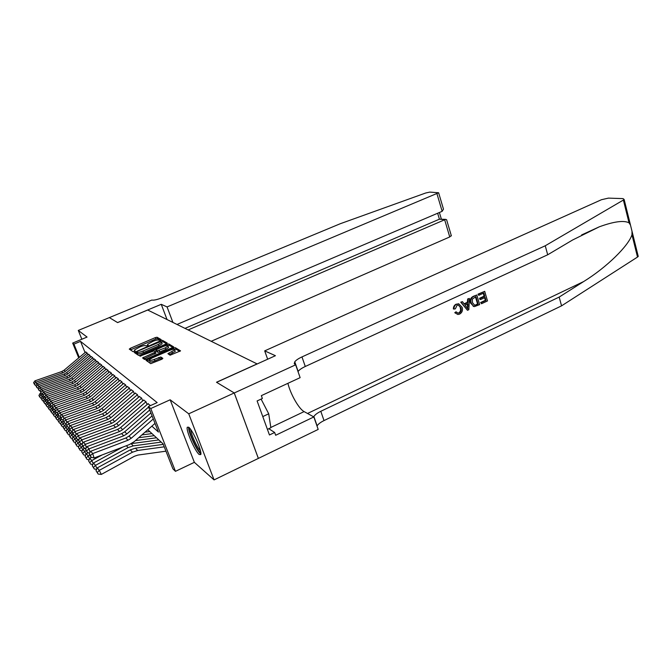 <?xml version="1.0" encoding="UTF-8"?>
<svg xmlns="http://www.w3.org/2000/svg" width="672" height="672" viewBox="0 0 672 672"><rect width="100%" height="100%" fill="white"/><g stroke="black" fill="none" stroke-linecap="round" stroke-linejoin="round"><path stroke-width="1.01" d="M160.474 340.166L161.171 339.587L157.055 337.235L155.299 337.613L130.36 348.281L129.31 349.121L133.056 351.666L135.055 350.927L134.501 349.952L140.011 346.878C142.8 345.761 144.69 345.366 145.681 345.702L147.445 345.761L148.176 345.29L147.588 344.316L152.998 341.309C155.77 340.192 157.66 339.797 158.684 340.116L160.474 340.166M188.714 427.241L187.286 427.224C185.682 429.996 194.998 451.324 199.206 454.516L200.768 454.591C202.364 451.777 192.746 429.962 188.714 427.241M170.092 355.202L180.558 350.868L175.35 347.693L173.468 348.079L145.975 360.242L150.721 363.653L161.801 359.276L162.868 358.352L160.742 357.008L154.35 359.344C150.847 360.679 149.15 360.839 149.251 359.831L152.183 357.924L169.588 350.372C173.09 349.037 174.804 348.877 174.703 349.894L167.899 353.682L170.092 355.202M234.234 392.952L258.35 458.413L214.066 479.9L188.74 413.809L234.234 392.952L216.51 382.259L257.099 363.905L147.706 310.019L117.608 322.594L109.292 317.57L117.566 322.56L161.255 304.315L167.059 306.928L438.631 192.763L429.761 192.1L425.678 193.007L340.242 223.742L162.506 297.612C157.273 299.662 153.712 300.476 151.822 300.065L78.28 330.431L87.058 337.058L72.677 343.081L73.937 344.131L80.531 341.376L157.164 402.587L148.386 406.535L150.772 408.534L175.459 471.332L172.914 468.838L163.069 443.848L147.79 429.736M188.74 413.809L170.167 399.79L150.772 408.534M166.219 343.904L167.236 343.056L162.481 340.343L160.692 340.712L134.257 352.472L138.592 355.412L140.406 355.043L166.219 343.904M168.773 343.938L173.762 346.97L146.387 359.066L144.522 359.444L142.548 357.924L154.283 352.615L155.333 351.742L153.997 350.902L139.868 356.168L166.942 344.316L168.773 343.938L169.327 345.383L173.015 347.5M78.28 330.431L81.85 339.242M87.83 354.774L87.083 352.926L85.655 352.061M90.611 357.101L89.846 355.211L88.376 354.32M93.458 359.495L92.669 357.554L91.165 356.63M96.373 361.939L95.575 359.957L94.03 359.008M99.372 364.459L98.557 362.426L96.961 361.444M102.455 367.046L101.615 364.955L99.977 363.947M105.613 369.701L104.756 367.559L103.076 366.517M108.864 372.431L107.982 370.23L106.252 369.155M112.207 375.236L111.3 372.977L109.519 371.868M115.643 378.118L114.719 375.799L112.879 374.657M119.171 381.091L118.222 378.706L116.332 377.521M122.808 384.149L121.834 381.696L119.893 380.478M126.554 387.29L125.555 384.779L123.547 383.51M130.41 390.541L129.385 387.954L127.319 386.644M134.392 393.884L133.333 391.222L131.2 389.861M138.491 397.328L137.407 394.59L135.198 393.187M142.716 400.89L141.599 398.059L139.322 396.606M147.076 404.561L145.933 401.646L143.573 400.142M150.494 405.586L147.966 403.788M80.531 341.376L85.058 352.565M170.167 399.79L194.359 462.336L214.066 479.9M194.359 462.336L175.459 471.332M151.864 426.157L158.432 432.062L148.386 406.535M73.937 344.131L79.33 357.386M78.716 357.899L72.677 343.081M160.348 340.217L157.592 338.629L155.837 338.999L130.452 349.902M136.92 352.59L135.416 353.262M166.513 343.762L163.027 341.754L161.692 341.947M160.961 341.435L137.39 351.288L136.634 351.767L137.18 352.246C138.172 352.598 140.087 352.204 142.934 351.061L158.29 344.45L161.608 342.334L160.961 341.435M137.18 353.237L136.651 351.884M161.893 343.081L162.154 343.753L158.836 345.878L143.497 352.498C140.65 353.64 138.726 354.035 137.735 353.674L137.206 353.312M155.828 353.153L143.749 358.915M154.652 351.313L156.248 350.624M165.236 347.878L168.042 346.072C168.118 345.122 166.454 345.29 163.052 346.576L155.996 349.843L157.357 350.86L165.236 347.878L165.799 349.331L168.596 347.525L168.378 346.954M156.534 351.364L156.022 350.036M165.799 349.331L159.776 351.943L157.92 352.321L156.576 351.49M169.327 345.383L167.992 345.568M175.031 350.759L175.274 351.38L169.176 354.648M149.486 360.444L149.831 361.318C149.73 362.334 151.427 362.174 154.93 360.847L154.35 359.344M162.212 359.075L161.322 358.504L159.424 358.89L154.93 360.847M149.243 360.326L147.185 361.242M179.81 351.406L175.913 349.171L174.611 349.331M38.926 395.556L40.312 397.774L38.926 395.556L39.992 393.54L41.051 393.002M39.992 393.54L41.076 394.943L42.454 394.229M39.673 396.539L41.076 394.943L41.983 396.698M41.353 397.891L40.312 397.774M87.142 353.069L65.31 371.448L62.882 372.826L35.977 382.175L36.624 384.098M85.848 351.901L64.092 370.205L61.673 371.574L34.927 380.856L35.977 382.175L34.331 383.611L33.6 382.679L34.776 384.938L34.331 383.611M34.776 384.938L35.826 385.199M34.927 380.856L33.6 382.679M200.777 452.474C198.114 452.869 188.194 431.609 189.58 428.501L189.706 428.232M190.823 429.668C190.646 433.6 197.333 448.258 200.416 450.677M267.422 429.374L270.858 427.736L268.716 413.801L261.097 399.092M262.786 416.59L268.716 413.801M188.647 427.19C187.883 431.474 197.14 451.76 200.878 453.978M211.193 341.292L449.744 236.947L444.612 219.61L439.421 219.19L437.648 213.242M188.135 329.927L445.637 219.358L439.421 219.19L184.993 328.381M161.255 304.315L167.026 319.536M167.059 306.928L172.922 322.442M177.013 324.45L442.159 211.319L436.951 193.746M451.265 235.502L449.744 236.947M442.932 207.304L443.478 209.16L442.159 211.319M446.939 220.853L446.603 219.727L445.637 219.358M478.464 294.227L484.697 291.337L478.036 294.143L478.783 295.336L478.036 294.143M483.319 293.236L484.033 296.184L479.564 298.267L479.892 299.376L480.64 299.527L480.312 298.418L479.564 298.267M484.504 297.73L485.411 300.275L480.614 302.518L481.496 303.744L480.614 302.518M476.818 294.991L479.64 304.618L474.44 306.6L473.718 306.44L471.215 303.131C470.299 300.056 471.139 297.814 473.743 296.411L476.818 294.991L473.323 296.327C470.618 297.713 469.669 299.93 470.467 302.971L473.844 306.482M456.238 304.122C454.331 305.088 453.373 306.692 453.356 308.927L454.045 309.086C453.911 306.81 454.776 305.18 456.624 304.206L458.648 303.736L462.151 307.373C462.974 310.363 462.134 312.614 459.623 314.118L457.859 314.488L454.776 312.715L455.893 311.842L458.245 313.211L458.825 312.85C460.53 311.657 460.992 309.968 460.202 307.784L460.933 307.952L458.304 305.029L457.078 305.273L455.364 308.834L454.045 309.086M638.03 255.57L638.249 256.427L637.51 257.057L561.557 305.844L559.171 297.074L583.624 281.576C606.715 267.33 628.614 245.776 631.974 234.721L632.016 231.26L630.479 225.061L629.026 222.802C623.725 220.181 613.813 221.516 599.298 226.817L572.645 239.971L547.688 254.78L305.281 366.484C301.753 368.13 299.368 369.785 298.133 371.423L298.024 371.591M469.4 298.427L468.846 309.666L467.477 310.304L461.168 302.24L462.462 301.644L464.335 304.164L468.014 302.45L468.115 299.023L469.4 298.427L467.695 298.939L467.317 302.299L464.075 303.811M462.462 301.644L460.757 302.156L467.477 310.304M264.684 350.876L601.474 199.71L608.387 198.122L623.087 198.618L624.145 199.475L623.381 200.046L545.244 245.776L301.972 356.916C298.427 358.562 296.024 360.192 294.773 361.805L294.252 363.686L295.655 364.812L234.268 392.969L216.594 382.309L275.428 355.706L264.684 350.876L267.658 359.218M295.655 364.812L300.132 377.656L261.349 395.648L262.374 398.496L257.107 400.949L269.455 434.969L274.655 432.482L275.663 435.271L313.841 416.942L318.192 429.425L258.35 458.413M258.384 458.438L234.268 392.969M547.688 254.78L545.244 245.776M561.557 305.844L324.013 420.58C320.561 422.285 318.259 424.032 317.108 425.846L317.008 426.023M313.664 416.85L313.858 416.514C315.017 414.733 317.335 412.994 320.804 411.298L559.171 297.074M313.841 416.942L304.114 411.6C298.99 409.038 290.455 394.086 287.902 383.334M274.655 432.482L268.792 428.719M459.354 312.976C461.135 311.816 461.656 310.136 460.933 307.952M455.44 312.875L456.574 312.01M456.624 304.206L458.648 303.736M467.888 306.818L467.981 303.736L465.032 305.105L467.83 308.876L467.225 304.088M468.115 299.023L467.695 298.939M468.014 302.45L467.317 302.299M475.936 296.663L472.34 299.107L472.433 302.593L474.776 305.34L478.111 304.072L475.936 296.663M473.743 296.411L473.323 296.327M471.215 303.131L470.467 302.971M473.718 306.44L473.197 306.331M475.448 296.89L477.557 303.946L474.902 305.34M478.111 304.072L477.557 303.946M476.381 304.878L475.826 304.76M480.312 298.418L484.789 296.335L483.815 293L478.783 295.336M484.789 296.335L484.033 296.184M481.177 302.635L485.974 300.392L485.117 297.444L480.64 299.527M485.974 300.392L485.411 300.275M484.697 291.337L487.494 300.938L481.496 303.744M41.084 398.395L42.504 400.663L41.084 398.395L42.168 396.354L43.235 395.808M42.168 396.354L43.277 397.79L44.73 397.043M41.857 399.412L43.277 397.79L44.209 399.596M43.588 400.781L42.504 400.663M43.302 401.31L44.747 403.62L43.302 401.31L44.394 399.244L45.469 398.689M44.394 399.244L45.528 400.714L47.065 399.924M44.092 402.352L45.528 400.714L46.486 402.57M45.872 403.746L44.747 403.62M45.578 404.309L47.048 406.652L45.578 404.309L46.679 402.209L47.771 401.646M46.679 402.209L47.846 403.712L49.694 402.755M46.385 405.376L47.846 403.712L48.829 405.628M48.224 406.787L47.048 406.652M47.914 407.375L49.409 409.769L47.914 407.375L49.022 405.25L50.131 404.678M49.022 405.25L50.224 406.795L51.946 405.905M48.745 408.475L50.224 406.795L51.232 408.761M50.635 409.903L49.409 409.769M89.897 355.354L67.805 373.976L65.352 375.379L38.119 384.871L38.783 386.845M88.57 354.161L66.553 372.7L64.109 374.094L37.044 383.519L38.119 384.871L36.448 386.324L35.7 385.367L36.901 387.668L36.448 386.324M36.901 387.668L37.993 387.937M37.044 383.519L35.7 385.367M92.728 357.697L70.367 376.572L67.88 377.992L40.32 387.635L40.992 389.668M91.358 356.471L69.082 375.27L66.604 376.681L39.211 386.249L40.32 387.635L38.623 389.105L37.85 388.122L39.077 390.474L38.623 389.105M39.077 390.474L40.211 390.743M39.211 386.249L37.85 388.122M95.634 360.1L72.996 379.243L70.476 380.68L42.571 390.474L43.268 392.557M94.223 358.84L71.669 377.899L69.166 379.327L41.437 389.046L42.571 390.474L40.849 391.961L40.068 390.953L41.311 393.347L40.849 391.961M41.311 393.347L42.496 393.632M41.437 389.046L40.068 390.953M130.469 348.575L129.276 349.087M98.608 362.561L75.692 381.973L73.139 383.435L44.89 393.389L45.604 395.531M97.163 361.276L74.332 380.596L71.803 382.049L43.722 391.927L44.89 393.389L43.142 394.901L42.336 393.859L43.613 396.295L43.142 394.901M43.613 396.295L44.848 396.598M43.722 391.927L42.336 393.859M50.308 410.533L51.836 412.978L50.308 410.533L51.433 408.374L52.55 407.786L53.441 408.937L52.954 407.459L52.055 406.308L52.542 407.77M51.433 408.374L52.668 409.962L54.264 409.13M51.164 411.659L52.668 409.962L53.701 411.978M53.113 413.112L51.836 412.978M101.665 365.089L78.456 384.787L75.877 386.274L47.267 396.388L47.998 398.588M100.187 363.77L77.062 383.376L74.5 384.846L46.066 394.884L47.267 396.388L45.494 397.908L44.663 396.85L45.965 399.328L45.494 397.908M45.965 399.328L47.25 399.638M46.066 394.884L44.663 396.85M52.769 413.776L54.331 416.262L52.769 413.776L53.911 411.575L55.096 410.962M53.911 411.575L55.171 413.213L56.633 412.457M53.651 414.935L55.171 413.213L56.238 415.288M55.658 416.413L54.331 416.262M104.807 367.693L81.304 387.677L78.691 389.18L49.711 399.462L50.467 401.73M103.286 366.341L79.867 386.224L77.272 387.719L48.476 397.916L49.711 399.462L47.914 401.008L47.057 399.916L48.392 402.444L47.914 401.008M48.392 402.444L49.728 402.763M48.476 397.916L47.057 399.916M55.306 417.11L56.902 419.647L55.306 417.11L56.456 414.876L57.716 414.221M56.456 414.876L57.75 416.556L59.06 415.876M56.204 418.295L57.75 416.556L58.85 418.69M58.279 419.798L56.902 419.647M108.041 370.364L84.227 390.642L81.581 392.171L52.223 402.629L52.996 404.964M106.47 368.978L82.748 389.147L80.119 390.667L50.954 401.033L52.223 402.629L50.4 404.191L49.518 403.066L50.879 405.644L50.4 404.191M50.879 405.644L52.282 405.98M50.954 401.033L49.518 403.066M57.901 420.538L59.539 423.125L57.901 420.538L59.069 418.27L60.413 417.564M59.069 418.27L60.404 420L61.572 419.378M58.834 421.756L60.404 420L61.53 422.192M60.976 423.284L59.539 423.125M111.359 373.111L87.226 393.691L84.546 395.245L54.802 405.88L55.6 408.29M109.738 371.683L85.714 392.154L83.051 393.7L53.508 404.242L54.802 405.88L52.954 407.459M53.441 408.937L54.902 409.29M53.508 404.242L52.055 406.308M60.581 424.057L62.244 426.695L60.581 424.057L61.757 421.756L63.185 421M61.757 421.756L63.134 423.536L64.319 422.906M61.538 425.317L63.134 423.536L64.294 425.796M63.748 426.863L62.244 426.695M114.769 375.934L90.317 396.824L87.604 398.404L57.464 409.231L58.288 411.709M113.098 374.464L88.763 395.245L86.066 396.816L56.129 407.543L57.464 409.231L55.583 410.827L54.659 409.643L56.078 412.322L55.583 410.827M56.078 412.322L57.599 412.692M56.129 407.543L54.659 409.643M63.336 427.686L65.041 430.374L63.336 427.686L64.529 425.342L66.041 424.536M64.529 425.342L65.94 427.174L67.141 426.535M64.319 428.98L65.94 427.174L67.133 429.5M66.604 430.55L65.041 430.374M118.28 378.84L93.5 400.05L90.745 401.654L60.203 412.675L61.043 415.229M116.558 377.328L91.896 398.429L89.166 400.016L58.825 410.936L60.203 412.675L58.288 414.296L57.338 413.07L57.834 414.574L58.792 415.808L58.288 414.296M58.792 415.808L60.379 416.195M58.825 410.936L57.338 413.07M66.167 431.416L67.914 434.171L66.167 431.416L67.376 429.03L68.989 428.182M67.376 429.03L68.83 430.92L70.048 430.273M67.183 432.743L68.83 430.92L70.064 433.322M69.544 434.347L67.914 434.171M121.884 381.83L96.768 403.376L93.979 405.006L63.017 416.22L63.89 418.858M120.12 380.276L95.122 401.705L92.35 403.318L61.597 414.431L63.017 416.22L61.076 417.858L60.094 416.598L60.598 418.127L61.589 419.395L61.076 417.858M61.589 419.395L63.235 419.798M61.597 414.431L60.094 416.598M69.09 435.254L70.871 438.068L69.09 435.254L70.308 432.835L72.022 431.928M70.308 432.835L71.803 434.776L73.046 434.12M70.132 436.632L71.803 434.776L73.08 437.254M72.576 438.262L70.871 438.068M125.605 384.905L100.145 406.795L97.314 408.45L65.915 419.874L66.814 422.596M123.782 383.309L98.44 405.073L95.634 406.72L64.453 418.034L65.915 419.874L63.949 421.537L62.933 420.235L64.462 423.091L63.949 421.537M64.462 423.091L66.184 423.511M64.453 418.034L62.933 420.235M72.097 439.211L73.92 442.092L72.097 439.211L73.332 436.75L75.398 435.649M73.332 436.75L74.878 438.749L76.129 438.085M73.172 440.63L74.878 438.749L76.18 441.311M75.692 442.285L73.92 442.092M129.436 388.072L103.614 410.323L100.741 412.003L68.905 423.637L69.829 426.443M127.554 386.434L101.867 408.542L99.011 410.214L67.402 421.739L68.905 423.637L66.906 425.326L65.856 423.982L67.427 426.905L66.906 425.326M67.427 426.905L69.224 427.342M67.402 421.739L65.856 423.982M75.197 443.293L77.062 446.233L75.197 443.293L76.44 440.782L78.792 439.53M76.44 440.782L78.036 442.848L79.304 442.168M76.306 444.755L78.036 442.848L79.388 445.486M78.918 446.443L77.062 446.233M133.384 391.339L107.192 413.952L104.278 415.666L71.988 427.518L72.946 430.416M131.443 389.651L105.386 412.121L102.497 413.826L70.434 425.561L71.988 427.518L69.955 429.232L68.88 427.846L69.401 429.442L70.484 430.828L69.955 429.232M70.484 430.828L72.358 431.29M70.434 425.561L68.88 427.846M78.389 447.502L80.304 450.509L78.389 447.502L79.657 444.948L81.85 443.772M79.657 444.948L81.295 447.073L82.589 446.384M79.531 449.005L81.295 447.073L82.69 449.803M82.236 450.727L80.304 450.509M137.449 394.708L110.88 417.698L107.923 419.437L75.172 431.516L76.154 434.524M135.45 392.969L109.024 415.808L106.092 417.539L73.567 429.5L75.172 431.516L73.097 433.255L71.988 431.836L72.517 433.448L73.634 434.876L73.097 433.255M73.634 434.876L75.592 435.355M73.567 429.5L71.988 431.836M81.69 451.844L83.647 454.919L81.69 451.844L82.967 449.24L84.991 448.148M82.967 449.24L84.664 451.441L85.999 450.719M82.866 453.39L84.664 451.441L86.1 454.255M85.663 455.146L83.647 454.919M141.649 398.177L114.685 421.562L111.686 423.335L78.448 435.649L79.472 438.757M139.574 396.388L112.77 419.614L109.796 421.369L76.793 433.566L78.448 435.649L76.348 437.413L75.197 435.943L76.885 439.06L76.348 437.413M76.885 439.06L78.926 439.564M76.793 433.566L75.197 435.943M85.092 456.322L87.1 459.472L85.092 456.322L86.386 453.667L88.234 452.676M145.009 432.172L149.764 431.55M141.876 434.927L151.973 433.6M86.386 453.667L88.133 455.944L89.578 455.162M86.31 457.926L88.133 455.944L89.62 458.85M89.208 459.707L87.1 459.472M145.975 401.755L118.616 425.544L115.576 427.358L81.841 439.916L82.891 443.125M143.842 399.916L116.634 423.536L113.618 425.326L80.128 437.766L81.841 439.916L79.699 441.706L78.515 440.185L80.245 443.377L79.699 441.706M80.245 443.377L82.379 443.898M80.128 437.766L78.515 440.185M88.603 460.95L90.67 464.176L88.603 460.95L89.914 458.245L91.577 457.346M138.676 437.732L154.224 435.674M135.408 440.597L156.509 437.783M89.914 458.245L91.72 460.589L102.186 454.91M89.863 462.605L91.72 460.589L93.257 463.604M92.862 464.419L90.67 464.176M148.596 407.064L122.665 429.66L119.582 431.508L85.336 444.326L86.428 447.644M148.235 403.553L120.624 427.585L117.566 429.416L83.572 442.1L85.336 444.326L83.16 446.132L81.934 444.57L83.714 447.838L83.16 446.132M83.714 447.838L85.94 448.384M83.572 442.1L81.934 444.57M92.24 465.73L94.349 469.031L92.24 465.73L93.559 462.974L122.766 447.09M131.46 443.604L158.836 439.933M93.559 462.974L95.432 465.394L128.117 447.586L133.249 445.889L161.196 442.109M93.534 467.435L95.432 465.394L97.02 468.51M96.65 469.291L94.349 469.031M150.898 412.91L126.857 433.919L123.724 435.792L88.956 448.879L90.082 452.323M149.738 409.97L124.748 431.768L121.64 433.633L87.133 446.578L88.956 448.879L86.738 450.719L85.47 449.098L87.301 452.441L86.738 450.719M87.301 452.441L89.628 453.012M87.133 446.578L85.47 449.098M95.995 470.669L98.162 474.054L95.995 470.669L97.331 467.863L130.276 449.87L135.442 448.165L163.279 444.368M97.331 467.863L99.263 470.366L132.46 452.206L137.668 450.475L164.245 446.821M97.339 472.441L99.263 470.366L101.329 474.415L98.162 474.054M165.959 451.181L137.928 455.07L134.459 456.229L101.329 474.415M153.283 418.967L131.191 438.312L128.008 440.227L92.694 453.592L94.13 457.976L129.385 444.578L134.148 441.706L155.022 423.385M152.082 415.918L129.007 436.094L125.849 437.993L90.812 451.214L92.694 453.592L90.434 455.456L89.124 453.776L91.006 457.212L90.434 455.456M91.006 457.212L94.13 457.976M90.812 451.214L89.124 453.776M147.907 345.526L147.647 344.854M134.812 351.145L134.551 350.482M130.906 349.684L130.36 348.281M155.837 338.999L155.299 337.613M157.592 338.629L157.055 337.235M135.87 353.044L135.316 351.616M160.969 341.435L160.692 340.712M163.027 341.754L162.481 340.343M137.735 353.674L137.18 352.246M143.497 352.498L142.934 351.061M158.836 345.878L158.29 344.45M144.22 358.688L143.648 357.218M154.846 354.077L154.283 352.615M155.896 353.203L155.383 351.868M140.826 356.168L140.633 355.673M167.37 345.442L166.942 344.316M157.92 352.321L157.357 350.86M159.776 351.943L159.214 350.482M169.537 354.48L168.966 352.985M172.444 353.212L171.872 351.725M159.424 358.89L158.844 357.395M161.322 358.504L160.742 357.008M147.655 361.015L147.076 359.528M173.897 349.213L173.468 348.079M175.913 349.171L175.35 347.693M65.31 371.448L64.092 370.205M62.882 372.826L61.673 371.574M583.624 281.576L307.524 413.473M305.281 366.484L301.972 356.916M320.804 411.298L324.013 420.58M637.51 257.057L631.974 234.721M629.026 222.802L623.381 200.046M270.816 427.468L304.114 411.6M67.805 373.976L66.553 372.7M65.352 375.379L64.109 374.094M70.367 376.572L69.082 375.27M67.88 377.992L66.604 376.681M72.996 379.243L71.669 377.899M70.476 380.68L69.166 379.327M75.692 381.973L74.332 380.596M73.139 383.435L71.803 382.049M78.456 384.787L77.062 383.376M75.877 386.274L74.5 384.846M81.304 387.677L79.867 386.224M78.691 389.18L77.272 387.719M84.227 390.642L82.748 389.147M81.581 392.171L80.119 390.667M87.226 393.691L85.714 392.154M84.546 395.245L83.051 393.7M90.317 396.824L88.763 395.245M87.604 398.404L86.066 396.816M93.5 400.05L91.896 398.429M90.745 401.654L89.166 400.016M96.768 403.376L95.122 401.705M93.979 405.006L92.35 403.318M100.145 406.795L98.44 405.073M97.314 408.45L95.634 406.72M103.614 410.323L101.867 408.542M100.741 412.003L99.011 410.214M107.192 413.952L105.386 412.121M104.278 415.666L102.497 413.826M110.88 417.698L109.024 415.808M107.923 419.437L106.092 417.539M114.685 421.562L112.77 419.614M111.686 423.335L109.796 421.369M118.616 425.544L116.634 423.536M115.576 427.358L113.618 425.326M122.665 429.66L120.624 427.585M119.582 431.508L117.566 429.416M126.37 445.721L128.117 447.586M131.191 443.755L133.249 445.889M126.857 433.919L124.748 431.768M123.724 435.792L121.64 433.633M130.276 449.87L132.46 452.206M135.442 448.165L137.668 450.475M131.191 438.312L129.007 436.094M128.008 440.227L125.849 437.993M162.154 343.753L161.608 342.334M155.921 353.388L155.35 351.926M168.596 347.525L168.042 346.072M175.274 351.38L174.703 349.894M438.631 192.763L443.478 209.16M441.328 219.013L439.396 212.503M446.603 219.727L451.382 235.889M599.298 226.817L581.641 234.923M313.858 416.514L317.108 425.846M298.133 371.423L294.773 361.805M638.249 256.427L632.016 231.26M630.479 225.061L624.145 199.475M457.733 313.093L458.245 313.211M474.348 305.248L474.776 305.34"/></g></svg>
